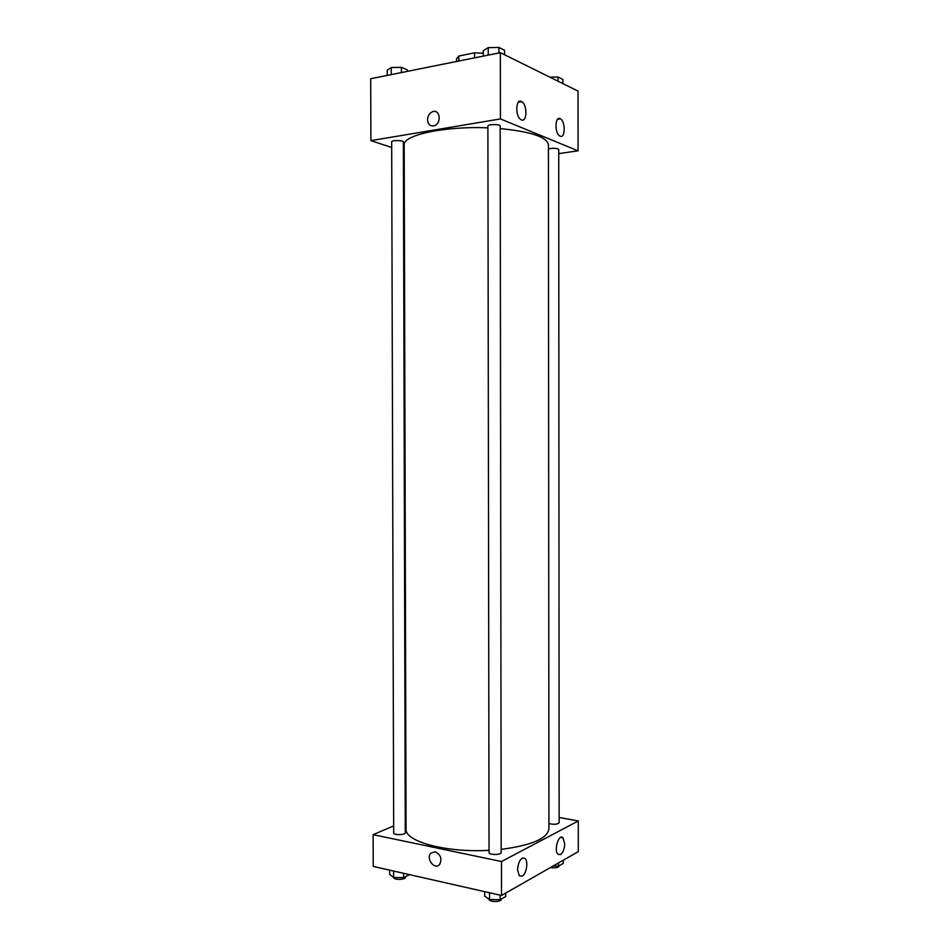 <?xml version="1.0" encoding="UTF-8"?>
<svg xmlns="http://www.w3.org/2000/svg" width="949" height="949" viewBox="0 0 949 949"><rect width="100%" height="100%" fill="white"/><g stroke="black" fill="none" stroke-linecap="round" stroke-linejoin="round"><path stroke-width="1.42" d="M458.818 61.021L458.818 56.038L456.516 58.874L456.516 61.483M458.818 56.038L474.536 52.836L483.29 53.215M474.536 57.865L474.536 52.836M391.688 147.475L370.893 140.63L370.703 78.743L500.337 52.669L578.048 91.092L578.071 150.82L558.736 153.631M427.548 119.752C427.785 115.778 429.494 113.085 432.649 111.697C440.075 108.803 441.843 123.429 434.345 125.731C430.324 126.549 428.046 124.556 427.548 119.752C428.058 124.556 430.324 126.549 434.345 125.731C441.843 123.429 440.075 108.815 432.649 111.697C429.494 113.085 427.785 115.778 427.548 119.752M370.893 140.63L500.431 118.933L500.337 52.669M404.203 151.603L403.396 151.33M521.381 119.871L520.906 119.633C514.88 116.395 515.758 97.557 521.736 101.65C527.514 104.698 527.158 122.741 521.381 119.871M560.124 136.17L559.732 135.968C554.287 133.085 555.035 115.137 560.432 118.85C565.651 121.567 565.343 138.791 560.124 136.17M500.431 118.933L578.071 150.82M500.17 126.039C500.467 124.034 487.572 124.105 487.893 126.098L489.043 852.546C488.735 855.061 501.499 855.096 501.191 852.57L500.17 126.039M548.925 823.542C553.896 824.728 557.3 824.456 559.139 822.724L558.736 149.491C556.885 148.127 553.445 147.914 548.427 148.874M403.372 142.006C403.657 140.215 391.368 140.049 391.676 141.852L393.693 833.032C393.408 835.31 405.579 835.061 405.27 832.795L403.372 142.006M501.191 849.367C531.713 845.345 547.62 838.501 548.925 828.809L548.427 144.711C547.098 137.047 531.013 131.662 500.17 128.578M487.893 127.854C444.523 125.968 402.554 135.161 404.191 144.96L406.065 829.058C404.523 841.443 446.125 852.878 489.032 850.328M578.285 820.968L501.487 861.526L501.535 895.476L578.297 851.633L578.285 820.968L559.139 817.48M406.042 820.671L405.247 821.004M393.669 825.927L373.123 834.657L501.487 861.526M517.525 869.699C518.545 860.79 521.06 857.042 525.058 858.477C528.498 861.348 526.47 874.136 522.223 876.141L519.305 875.797L517.525 869.699M564.714 843.768C564.465 849.07 563.077 852.688 560.539 854.634L558.012 854.349C553.54 850.565 558.795 833.258 562.994 837.801L564.714 843.768M373.123 834.657L373.23 866.413L501.535 895.476M435.152 851.751C440.68 854.551 442.187 858.762 439.672 864.373C434.986 870.565 425.627 858.833 430.739 853.258L435.152 851.751L430.739 853.258C425.627 858.833 434.986 870.565 439.672 864.373M389.636 870.126L389.648 874.42L393.61 877.457L403.645 877.623L409.565 874.646M393.61 877.457L393.586 871.028M403.645 877.623L403.633 873.305M405.401 876.757L405.401 877.315C405.697 879.853 393.538 880.126 393.823 877.588L393.823 877.469M553.101 866.022L558.522 866.105L563.291 863.365L563.291 860.209M558.522 866.105L558.522 862.926M559.163 865.737L559.163 866.129C558.107 867.754 555.201 868.228 550.456 867.54M484.666 891.657L484.666 896.164L489.554 899.522L500.147 899.699L505.698 896.508L505.698 893.104M489.554 899.522L489.542 892.772M500.147 899.699L500.135 895.168M501.262 899.059L501.262 899.379C501.57 902.191 488.806 902.155 489.115 899.344L489.115 899.225M387.263 75.41L387.251 70.214L391.237 67.509L401.391 67.332L407.394 69.882L407.406 71.365M391.261 74.603L391.237 67.509M401.403 72.563L401.391 67.332M549.851 77.154L558.048 77.011L562.864 79.419L562.876 83.583M558.048 81.199L558.048 77.011M483.29 56.098L483.278 50.641L488.213 47.64L498.925 47.45L504.56 50.261L504.56 54.757M488.225 55.113L488.213 47.64M498.937 52.954L498.925 47.45M521.736 101.65L518.332 102.243M560.432 118.85L557.538 119.313M525.058 858.477L522.531 857.955M562.994 837.801L560.764 837.374"/></g></svg>
